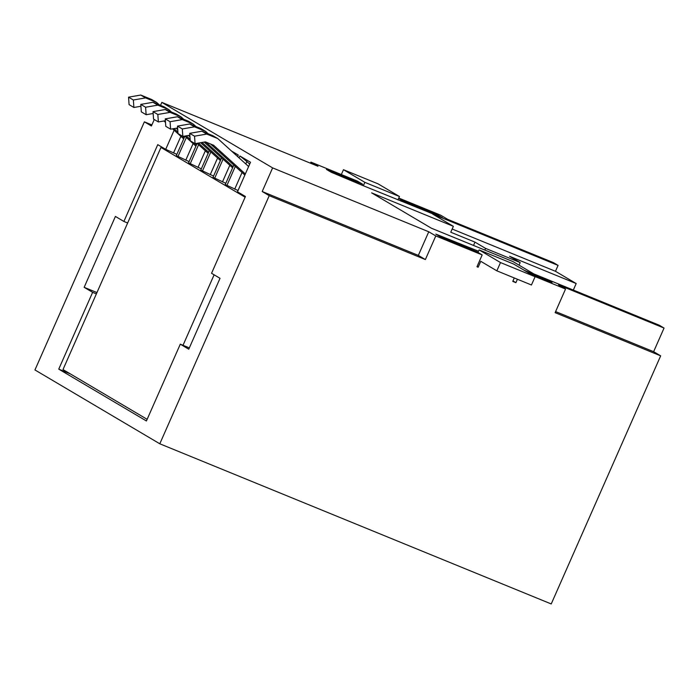 <?xml version="1.0" encoding="UTF-8"?>
<svg xmlns="http://www.w3.org/2000/svg" width="699" height="699" viewBox="0 0 699 699"><rect width="100%" height="100%" fill="white"/><g stroke="black" fill="none" stroke-linecap="round" stroke-linejoin="round"><path stroke-width="1.05" d="M245.803 163.968L246.878 161.548L249.692 164.099M246.878 161.548L239.906 155.991L250.504 162.255L237.477 191.797L245.428 196.498L211.552 273.292L220.028 278.307L188.765 349.194L180.29 344.179L146.414 420.973L58.751 369.133L92.626 292.339L84.151 287.324L115.414 216.437L123.889 221.452L157.756 144.658L165.707 149.35L176.864 154.357M184.903 136.13L176.305 155.624L189.097 161.591M197.135 143.365L188.538 162.858L201.329 168.826M209.368 150.608L200.77 170.093L213.562 176.061M221.6 157.843L213.012 177.328L225.803 183.295M233.833 165.078L225.244 184.562L238.036 190.53M173.518 152.994L180.875 136.331M165.707 149.35L174.138 130.232M534.324 276.262L565.543 289.037L555.128 312.663L660.66 355.852L551.231 603.953L159.8 443.786L34.95 369.954L144.378 121.844L151.893 124.92M159.8 443.786L269.229 195.676L262.195 191.517L272.619 167.891L161.836 102.377L160.517 105.357M154.269 119.52L151.412 126.003L144.378 121.844M177.939 156.585L186.371 137.467M190.18 163.828L198.612 144.702M202.413 171.063L210.845 151.936M214.645 178.297L223.077 159.171M231.5 151.019L238.272 155.021L237.599 156.541M226.878 185.532L235.31 166.414M239.075 157.878L239.906 155.991M310.461 163.19L310.941 162.107L317.975 166.266L161.836 102.377M398.622 198.411L401.558 200.15L437.775 214.977L442.598 217.826L361.802 185.113L331.221 172.251L326.407 169.403L362.624 184.221L357.329 181.085L310.941 162.107M272.619 167.891L428.758 231.78L435.792 235.939L425.368 259.565L269.229 195.676M477.041 266.564L478.16 267.219L476.971 266.738L482.179 254.917L435.792 235.939M482.179 254.917L476.884 251.789L440.658 236.961L435.835 234.113L478.527 251.229M524.206 270.277L547.212 279.687L552.027 282.536L529.029 273.126M565.543 289.037L558.518 284.877L664.05 328.058L659.236 325.21L533.8 273.886L513.092 261.636L431.344 228.189L371.615 192.863L453.363 226.319L432.646 214.069L558.082 265.393L553.267 262.544L447.727 219.364L440.693 215.205L398.779 198.053M401.095 201.19L401.558 200.15M437.775 214.977L437.452 215.72M362.169 185.261L362.624 184.221M364.861 182.343L399.461 196.506L378.072 183.854L343.471 169.7L364.861 182.343L363.358 185.751M399.461 196.506L397.958 199.905M517.409 279.242L515.897 282.667L512.76 281.382L514.272 277.957M478.16 267.219L480.763 261.312L496.849 270.828L531.45 284.991L535.102 276.717L513.713 264.073L479.112 249.91L477.994 252.444M546.889 280.43L547.212 279.687M464.494 245.838L464.162 246.581M515.897 282.667L512.961 280.928M479.112 249.91L500.501 262.562L496.849 270.828M500.501 262.562L535.102 276.717M664.05 328.058L653.626 351.693L555.6 311.579M573.32 290.059L576.186 283.549L555.478 271.299L558.082 265.393M660.66 355.852L653.626 351.693M576.186 283.549L509.58 256.297L520.178 262.562L485.578 248.398L474.979 242.134L450.759 232.225L453.363 226.319M473.52 245.445L474.979 242.134M452.166 229.027L555.478 271.299M485.578 248.398L484.835 250.076M519.034 265.157L520.178 262.562M127.646 222.99L123.889 221.452M96.96 292.566L84.151 287.324M92.626 292.339L96.383 293.877M189.342 347.884L180.29 344.179M183.016 345.297L214.112 274.803M166.327 149.638L160.962 147.445L62.997 369.561L147.148 419.321M70.171 373.808L58.751 369.133M160.962 147.445L245.113 197.205M163.924 120.988L165.506 122.421M172.601 128.834L183.688 138.883M128.546 97.161L129.088 104.632L133.902 107.48L133.36 100.009L128.546 97.161L140.77 95.047L151.744 99.538L156.567 102.386L159.293 104.85M184.169 137.799L182.264 136.078M177.922 132.146L173.999 128.599M140.918 106.265L133.902 107.48M133.36 100.009L145.584 97.895L140.77 95.047M145.584 97.895L156.567 102.386M188.389 135.457L189.971 136.89M197.066 143.304L208.153 153.352M153.02 111.63L153.553 119.101L158.367 121.949L157.834 114.479L153.02 111.63L165.235 109.516L176.218 114.007L181.032 116.855L183.758 119.319M208.634 152.268L198.464 143.068M165.383 120.735L158.367 121.949M157.834 114.479L170.049 112.364L165.235 109.516M170.049 112.364L181.032 116.855M204.187 142.072L232.627 167.821M177.485 126.1L178.018 133.57L182.841 136.419L182.299 128.948L177.485 126.1L189.7 123.985L200.683 128.476L205.506 131.325L208.223 133.797M233.099 166.738L205.847 142.063M189.857 135.204L182.841 136.419M182.299 128.948L194.523 126.834L189.7 123.985M194.523 126.834L205.506 131.325M210.539 143.985L244.86 175.056M189.717 133.334L190.259 140.805L195.073 143.653L194.54 136.183L189.717 133.334L201.941 131.22L212.924 135.711L217.738 138.559L248.626 166.519M245.34 173.972L213.588 145.235L205.366 141.871L195.073 143.653M194.54 136.183L206.755 134.068L201.941 131.22M206.755 134.068L217.738 138.559M200.622 142.692L220.395 160.587M165.252 118.865L165.785 126.336L170.6 129.184L170.067 121.713L165.252 118.865L177.467 116.75L188.45 121.242L193.265 124.09L195.991 126.554M220.867 159.503L202.028 142.447M177.616 127.969L170.6 129.184M170.067 121.713L182.282 119.599L177.467 116.75M182.282 119.599L193.265 124.09M176.157 128.223L177.738 129.656M184.833 136.069L195.921 146.117M140.779 104.396L141.32 111.866L146.135 114.715L145.602 107.244L140.779 104.396L153.002 102.281L163.985 106.772L168.8 109.621L171.526 112.085M196.402 145.034L194.505 143.312M190.154 139.381L186.231 135.833M153.151 113.5L146.135 114.715M145.602 107.244L157.817 105.13L153.002 102.281M157.817 105.13L168.8 109.621M262.195 191.517L418.334 255.406L428.758 231.78M425.368 259.565L418.334 255.406M343.471 169.7L341.339 174.54M234.698 189.167L242.046 172.504M222.457 181.932L229.805 165.27M210.224 174.698L217.572 158.035M197.992 167.463L205.34 150.801M185.759 160.228L193.107 143.566"/></g></svg>
